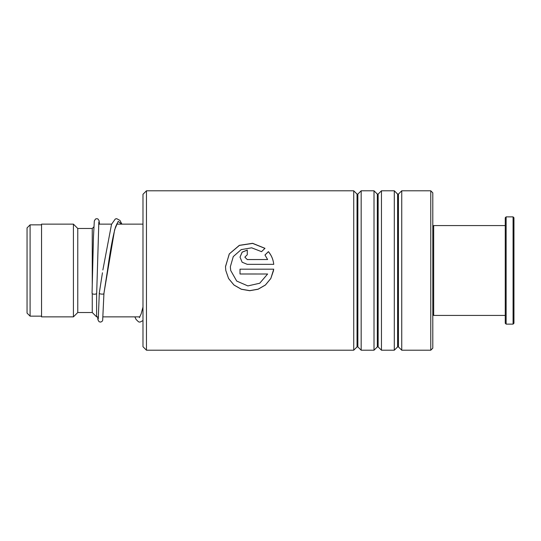 <?xml version="1.0" encoding="UTF-8"?>
<svg xmlns="http://www.w3.org/2000/svg" width="541" height="541" viewBox="0 0 541 541"><rect width="100%" height="100%" fill="white"/><g stroke="black" fill="none" stroke-linecap="round" stroke-linejoin="round"><path stroke-width="0.81" d="M27.05 313.104L27.05 227.896L30.093 224.853L30.093 316.147L27.05 313.104M98.435 316.87L96.609 316.87L96.609 293.452M96.609 316.87L92.261 312.522L92.261 293.594M92.261 285.181L92.261 228.478L77.769 228.478L73.42 224.13L41.542 224.13L41.542 316.87L73.42 316.87L73.42 224.13M92.261 312.522L77.769 312.522L77.769 228.478M142.98 346.72L142.98 194.28L146.455 190.797L146.455 350.203L142.98 346.72M430.771 190.797L432.8 192.826L432.8 348.174L430.771 350.203L430.771 190.797L401.74 190.797L401.74 350.203L398.433 346.896L398.433 194.104L397.615 194.104L394.301 190.797L381.452 190.797L381.452 350.203L378.145 346.896L378.145 194.104L377.327 194.104L374.014 190.797L361.165 190.797L361.165 350.203L357.858 346.896L357.858 194.104L357.04 194.104L353.726 190.797L146.455 190.797M357.04 194.104L357.04 346.896L353.726 350.203L353.726 190.797M377.327 194.104L377.327 346.896L374.014 350.203L374.014 190.797M397.615 194.104L397.615 346.896L394.301 350.203L394.301 190.797M247.271 259.531L267.619 259.531L264.968 254.994L268.41 251.633C271.454 255.298 273.232 259.531 273.746 264.339L247.271 264.339L242.138 262.223L240.015 257.144L242.145 252.12L247.271 250.057L247.271 254.77L244.85 257.144L247.271 259.572L267.619 259.531M264.989 248.326L261.546 251.653L251.66 247.825L241.178 249.624L233.272 256.59L230.344 266.754L230.709 270.5L236.715 281.07L247.859 285.912L259.727 283.234L267.619 274.003L240.015 274.003L240.015 269.168L273.746 269.168L270.811 278.514L265.415 285.039L258.077 289.252L249.699 290.713L241.32 289.259L233.976 285.046L228.579 278.534L225.8 270.5L225.509 266.754L229.256 253.952L239.325 245.344L252.613 243.308L264.989 248.326M230.344 266.767L230.709 270.5M267.619 274.003L240.015 273.996M240.015 269.175L273.746 269.175M273.557 270.5L270.811 278.48L265.421 284.985L258.077 289.185L249.699 290.639L241.32 289.192L233.976 284.999L228.579 278.507L225.8 270.5M225.509 266.524L229.343 253.871L239.42 245.398L252.633 243.409L264.941 248.373M264.968 255.048L268.41 251.7C271.454 255.352 273.232 259.572 273.746 264.366M240.015 257.164L242.152 252.174L247.271 250.131M244.85 257.144L247.271 259.572M99.328 292.823L99.307 292.979C98.482 294.182 104.765 294.662 103.94 293.33L114.624 229.79L118.181 221.37L121.739 224.13M98.841 221.905L96.697 293.168A2.32 1.068 180 0 1 96.697 293.168A2.32 1.068 180 0 1 94.364 294.223A2.32 1.068 180 0 1 92.058 293.154A2.32 1.068 180 0 1 92.058 293.141A2.32 1.068 180 0 1 92.058 293.134M117.316 223.149L115.605 226.72C112.947 235.903 110.249 250.449 107.503 270.372L103.94 293.33M432.8 226.449L433.672 225.577L433.672 315.423L505.253 315.423M513.95 217.752L513.95 323.248L513.078 324.12L513.078 216.88L513.95 217.752M506.126 324.12L505.253 323.248L505.253 217.752L506.126 216.88L506.126 324.12L513.078 324.12M41.542 316.147L30.093 316.147M139.909 316.87L103.088 316.87M77.769 312.522L73.42 316.87M92.261 228.478L93.85 226.889M142.98 224.13L116.667 224.13M111.602 224.13L98.651 224.13M41.542 224.853L30.093 224.853M357.04 346.896L357.858 346.896M377.327 346.896L378.145 346.896M397.615 346.896L398.433 346.896M430.771 350.203L401.74 350.203M394.301 350.203L381.452 350.203M353.726 350.203L146.455 350.203M374.014 350.203L361.165 350.203M398.433 194.104L401.74 190.797M378.145 194.104L381.452 190.797M357.858 194.104L361.165 190.797M99.307 292.904L102.452 272.765M142.98 307.051L141.147 313.875L139.362 317.655M99.307 292.965L98.266 318.906M92.058 293.141L93.458 237.161L94.31 220.985L95.459 219.051L96.758 218.672L98.016 219.044L99.111 220.708L99.476 224.13M103.94 293.378L102.668 320.367L102.202 321.259L100.768 322.098L99.098 321.767L97.921 319.772L97.637 316.87M102.871 269.979L111.527 224.312L115.301 218.983L116.694 218.672L119.967 220.437L121.894 224.13M134.858 316.87L136.095 319.474L138.543 321.848L139.95 322.132L142.98 320.576M506.126 216.88L513.078 216.88M433.672 225.577L505.253 225.577M432.8 314.551L433.672 315.423"/></g></svg>
